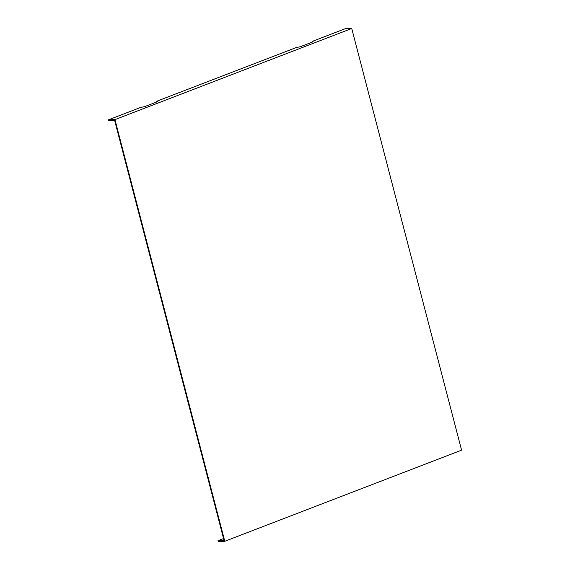 <?xml version="1.0" encoding="UTF-8"?>
<svg xmlns="http://www.w3.org/2000/svg" width="570" height="570" viewBox="0 0 570 570"><rect width="100%" height="100%" fill="white"/><g stroke="black" fill="none" stroke-linecap="round" stroke-linejoin="round"><path stroke-width="0.85" d="M223.554 538.536L218.039 540.659L218.26 541.5L224.794 541.279L461.579 450.165L351.74 28.5L114.955 119.615L108.421 119.835L108.642 120.676L114.655 120.477L114.876 121.325L224.053 540.453L218.039 540.659M156.665 101.994L156.793 101.225L296.835 47.331A3.534 0.563 165.4 0 0 301.63 46.22L311.783 42.315A3.534 0.563 -14.6 0 0 313.101 41.553A3.534 0.563 -14.6 0 0 312.396 41.346L312.26 42.116M312.396 41.346L345.206 28.721L351.74 28.5M156.793 101.225A3.534 0.563 165.4 0 1 157.505 101.424A3.534 0.563 165.4 0 1 156.18 102.194L146.034 106.098A3.534 0.563 165.4 0 1 141.232 107.21L108.421 119.835M224.794 541.279L114.955 119.615"/></g></svg>
